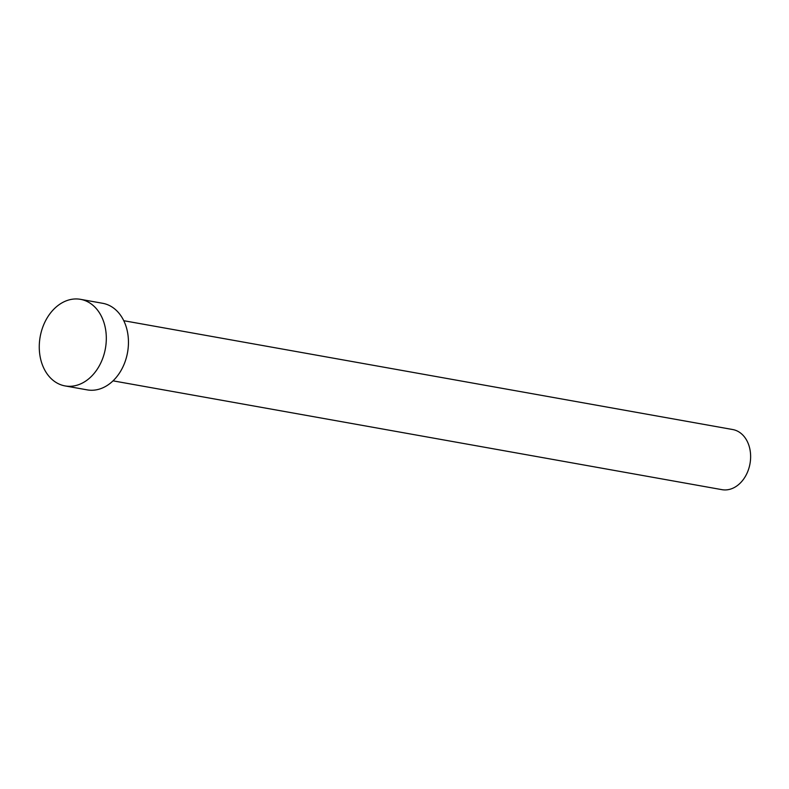 <?xml version="1.0" encoding="UTF-8"?>
<svg xmlns="http://www.w3.org/2000/svg" width="789" height="789" viewBox="0 0 789 789"><rect width="100%" height="100%" fill="white"/><g stroke="black" fill="none" stroke-linecap="round" stroke-linejoin="round"><path stroke-width="1.18" d="M123.774 320.709L732.725 429.541A30.544 23.009 100.1 0 1 749.55 465.845A30.544 23.009 100.1 0 1 721.974 489.663L113.034 380.84M80.527 299.337L102.669 303.292A43.977 33.138 100.1 0 1 126.901 355.563A43.977 33.138 100.1 0 1 87.194 389.874L65.053 385.92A43.977 33.138 100.1 0 1 40.821 333.639A43.977 33.138 100.1 0 1 80.527 299.337A43.977 33.138 100.1 0 1 104.759 351.608A43.977 33.138 100.1 0 1 65.053 385.92"/></g></svg>
